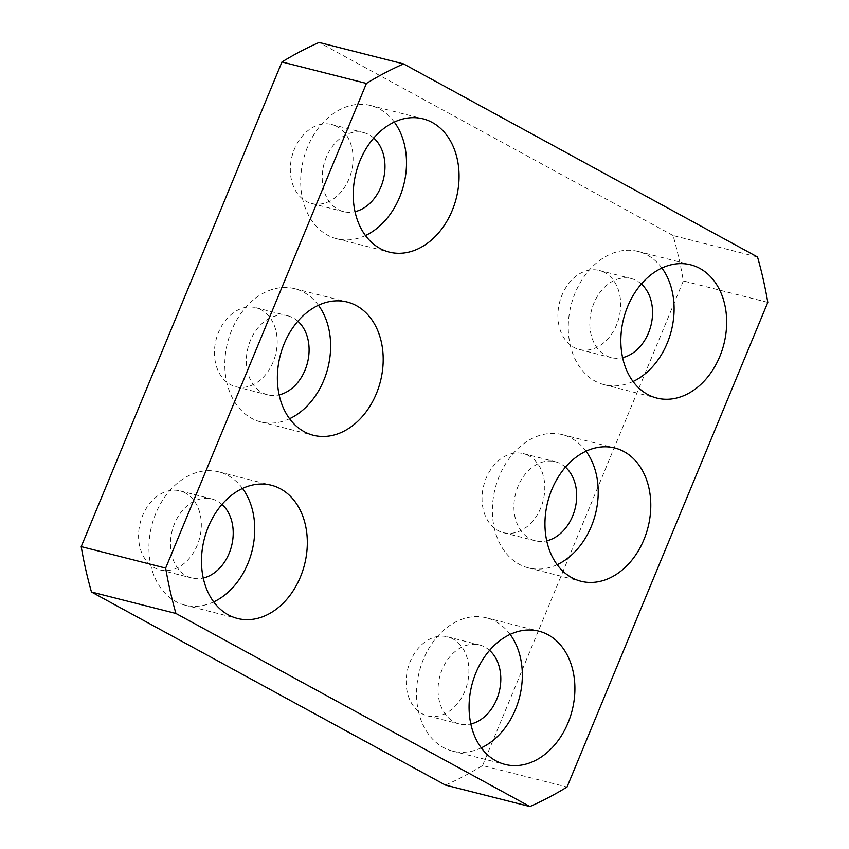 <?xml version="1.0" encoding="UTF-8"?>
<svg xmlns="http://www.w3.org/2000/svg" width="849" height="849" viewBox="0 0 849 849"><rect width="100%" height="100%" fill="white"/><g stroke="black" fill="none" stroke-linecap="round" stroke-linejoin="round"><path stroke-width="0.64" stroke-dasharray="4.25 3.18" d="M661.88 268.019A68.748 51.725 104.3 0 0 647.288 255.061A68.748 51.725 104.3 0 0 638.108 251.453A68.748 51.725 104.3 0 0 572.884 299.071A68.748 51.725 104.3 0 0 595.085 381.095A68.748 51.725 104.3 0 0 604.255 384.703A68.748 51.725 104.3 0 0 633.046 381.498M641.324 284.001A40.763 30.67 104.3 0 0 636.665 280.711A40.763 30.67 104.3 0 0 631.221 278.568A40.763 30.67 104.3 0 0 592.538 306.807A40.763 30.67 104.3 0 0 605.708 355.455A40.763 30.67 104.3 0 0 611.142 357.588A40.763 30.67 104.3 0 0 622.604 357.641M604.764 272.603A40.763 30.67 104.3 0 0 599.33 270.47A40.763 30.67 104.3 0 0 560.648 298.71A40.763 30.67 104.3 0 0 573.807 347.347A40.763 30.67 104.3 0 0 579.251 349.491A40.763 30.67 104.3 0 0 617.934 321.251A40.763 30.67 104.3 0 0 604.764 272.603M586.001 451.201A68.748 51.725 104.3 0 0 571.409 438.254A68.748 51.725 104.3 0 0 562.229 434.635A68.748 51.725 104.3 0 0 497.005 482.253A68.748 51.725 104.3 0 0 519.206 564.277A68.748 51.725 104.3 0 0 528.375 567.885A68.748 51.725 104.3 0 0 557.167 564.681M565.445 467.183A40.763 30.67 104.3 0 0 560.786 463.894A40.763 30.67 104.3 0 0 555.342 461.75A40.763 30.67 104.3 0 0 516.67 489.99A40.763 30.67 104.3 0 0 529.829 538.637A40.763 30.67 104.3 0 0 535.263 540.771A40.763 30.67 104.3 0 0 546.735 540.824M528.895 455.796A40.763 30.67 104.3 0 0 523.451 453.653A40.763 30.67 104.3 0 0 484.768 481.892A40.763 30.67 104.3 0 0 497.928 530.529A40.763 30.67 104.3 0 0 503.372 532.673A40.763 30.67 104.3 0 0 542.055 504.433A40.763 30.67 104.3 0 0 528.895 455.796M510.122 634.394A68.748 51.725 104.3 0 0 495.529 621.436A68.748 51.725 104.3 0 0 486.36 617.828A68.748 51.725 104.3 0 0 421.136 665.446A68.748 51.725 104.3 0 0 443.327 747.46A68.748 51.725 104.3 0 0 452.496 751.078A68.748 51.725 104.3 0 0 481.287 747.863M489.565 650.366A40.763 30.67 104.3 0 0 484.906 647.076A40.763 30.67 104.3 0 0 479.462 644.943A40.763 30.67 104.3 0 0 440.79 673.172A40.763 30.67 104.3 0 0 453.95 721.82A40.763 30.67 104.3 0 0 459.394 723.964A40.763 30.67 104.3 0 0 470.855 724.006M453.016 638.979A40.763 30.67 104.3 0 0 447.572 636.835A40.763 30.67 104.3 0 0 408.889 665.075A40.763 30.67 104.3 0 0 422.059 713.712A40.763 30.67 104.3 0 0 427.493 715.856A40.763 30.67 104.3 0 0 466.175 687.616A40.763 30.67 104.3 0 0 453.016 638.979M242.538 488.43A68.748 51.725 104.3 0 0 227.946 475.472A68.748 51.725 104.3 0 0 218.766 471.864A68.748 51.725 104.3 0 0 153.542 519.482A68.748 51.725 104.3 0 0 175.743 601.506A68.748 51.725 104.3 0 0 184.912 605.114A68.748 51.725 104.3 0 0 213.704 601.899M221.982 504.402A40.763 30.67 104.3 0 0 217.323 501.112A40.763 30.67 104.3 0 0 211.879 498.979A40.763 30.67 104.3 0 0 173.196 527.218A40.763 30.67 104.3 0 0 186.366 575.855A40.763 30.67 104.3 0 0 191.8 577.999A40.763 30.67 104.3 0 0 203.272 578.042M185.422 493.014A40.763 30.67 104.3 0 0 179.988 490.871A40.763 30.67 104.3 0 0 141.305 519.11A40.763 30.67 104.3 0 0 154.465 567.748A40.763 30.67 104.3 0 0 159.909 569.891A40.763 30.67 104.3 0 0 198.592 541.651A40.763 30.67 104.3 0 0 185.422 493.014M318.417 305.247A68.748 51.725 104.3 0 0 303.825 292.289A68.748 51.725 104.3 0 0 294.645 288.681A68.748 51.725 104.3 0 0 229.421 336.3A68.748 51.725 104.3 0 0 251.612 418.313A68.748 51.725 104.3 0 0 260.792 421.932A68.748 51.725 104.3 0 0 289.583 418.716M297.85 321.219A40.763 30.67 104.3 0 0 293.202 317.929A40.763 30.67 104.3 0 0 287.758 315.796A40.763 30.67 104.3 0 0 249.075 344.025A40.763 30.67 104.3 0 0 262.235 392.673A40.763 30.67 104.3 0 0 267.679 394.817A40.763 30.67 104.3 0 0 279.141 394.859M261.301 309.832A40.763 30.67 104.3 0 0 255.867 307.688A40.763 30.67 104.3 0 0 217.185 335.928A40.763 30.67 104.3 0 0 230.344 384.565A40.763 30.67 104.3 0 0 235.789 386.709A40.763 30.67 104.3 0 0 274.46 358.469A40.763 30.67 104.3 0 0 261.301 309.832M394.286 122.054A68.748 51.725 104.3 0 0 379.694 109.107A68.748 51.725 104.3 0 0 370.525 105.488A68.748 51.725 104.3 0 0 305.3 153.107A68.748 51.725 104.3 0 0 327.491 235.131A68.748 51.725 104.3 0 0 336.671 238.739A68.748 51.725 104.3 0 0 365.463 235.534M373.73 138.037A40.763 30.67 104.3 0 0 369.071 134.747A40.763 30.67 104.3 0 0 363.637 132.603A40.763 30.67 104.3 0 0 324.955 160.843A40.763 30.67 104.3 0 0 338.114 209.491A40.763 30.67 104.3 0 0 343.558 211.624A40.763 30.67 104.3 0 0 355.02 211.677M337.18 126.65A40.763 30.67 104.3 0 0 331.736 124.506A40.763 30.67 104.3 0 0 293.064 152.746A40.763 30.67 104.3 0 0 306.224 201.383A40.763 30.67 104.3 0 0 311.668 203.527A40.763 30.67 104.3 0 0 350.34 175.287A40.763 30.67 104.3 0 0 337.18 126.65M445.449 785.092A399.667 300.716 104.3 0 0 482.582 765.575L567.036 787.034M482.582 765.575L683.339 280.913A399.667 300.716 104.3 0 0 673.077 235.544L757.531 257.003M767.793 302.371L683.339 280.913M673.077 235.544L319.097 42.45M638.108 251.453L690.672 264.814M599.33 270.47L631.221 278.568M562.229 434.635L614.793 447.996M523.451 453.653L555.342 461.75M486.36 617.828L538.913 631.178M447.572 636.835L479.462 644.943M218.766 471.864L271.33 485.214M179.988 490.871L211.879 498.979M294.645 288.681L347.209 302.032M255.867 307.688L287.758 315.796M370.525 105.488L423.089 118.849M331.736 124.506L363.637 132.603M311.668 203.527L343.558 211.624M336.671 238.739L389.224 252.1M235.789 386.709L267.679 394.817M260.792 421.932L313.355 435.282M159.909 569.891L191.8 577.999M184.912 605.114L237.476 618.465M427.493 715.856L459.394 723.964M452.496 751.078L505.059 764.429M503.372 532.673L535.263 540.771M528.375 567.885L580.939 581.247M579.251 349.491L611.142 357.588M604.255 384.703L656.818 398.064"/><path stroke-width="1.27" d="M699.841 268.422A68.748 51.725 104.3 0 0 690.672 264.814A68.748 51.725 104.3 0 0 625.448 312.432A68.748 51.725 104.3 0 0 647.638 394.445A68.748 51.725 104.3 0 0 656.818 398.064A68.748 51.725 104.3 0 0 722.043 350.446A68.748 51.725 104.3 0 0 699.841 268.422M623.973 451.604A68.748 51.725 104.3 0 0 614.793 447.996A68.748 51.725 104.3 0 0 549.568 495.614A68.748 51.725 104.3 0 0 571.759 577.638A68.748 51.725 104.3 0 0 580.939 581.247A68.748 51.725 104.3 0 0 646.163 533.628A68.748 51.725 104.3 0 0 623.973 451.604M548.093 634.787A68.748 51.725 104.3 0 0 538.913 631.178A68.748 51.725 104.3 0 0 473.689 678.797A68.748 51.725 104.3 0 0 495.89 760.821A68.748 51.725 104.3 0 0 505.059 764.429A68.748 51.725 104.3 0 0 570.284 716.811A68.748 51.725 104.3 0 0 548.093 634.787M280.499 488.822A68.748 51.725 104.3 0 0 271.33 485.214A68.748 51.725 104.3 0 0 206.105 532.832A68.748 51.725 104.3 0 0 228.296 614.856A68.748 51.725 104.3 0 0 237.476 618.465A68.748 51.725 104.3 0 0 302.7 570.846A68.748 51.725 104.3 0 0 280.499 488.822M356.378 305.64A68.748 51.725 104.3 0 0 347.209 302.032A68.748 51.725 104.3 0 0 281.985 349.65A68.748 51.725 104.3 0 0 304.175 431.674A68.748 51.725 104.3 0 0 313.355 435.282A68.748 51.725 104.3 0 0 378.58 387.664A68.748 51.725 104.3 0 0 356.378 305.64M432.258 122.458A68.748 51.725 104.3 0 0 423.089 118.849A68.748 51.725 104.3 0 0 357.864 166.468A68.748 51.725 104.3 0 0 380.055 248.492A68.748 51.725 104.3 0 0 389.224 252.1A68.748 51.725 104.3 0 0 454.448 204.482A68.748 51.725 104.3 0 0 432.258 122.458M91.469 591.997L175.923 613.456L529.903 806.55L445.449 785.092L91.469 591.997A399.667 300.716 104.3 0 1 81.207 546.629L281.964 61.966L366.418 83.425L165.661 568.087L81.207 546.629M529.903 806.55A399.667 300.716 104.3 0 0 567.036 787.034L767.793 302.371A399.667 300.716 104.3 0 0 757.531 257.003L403.551 63.908L319.097 42.45A399.667 300.716 104.3 0 0 281.964 61.966M403.551 63.908A399.667 300.716 104.3 0 0 366.418 83.425M165.661 568.087A399.667 300.716 104.3 0 0 175.923 613.456M355.02 211.677A40.763 30.67 104.3 0 0 383.324 179.67A40.763 30.67 104.3 0 0 373.73 138.037M365.463 235.534A68.748 51.725 104.3 0 0 394.286 122.054M279.141 394.859A40.763 30.67 104.3 0 0 307.444 362.852A40.763 30.67 104.3 0 0 297.85 321.219M289.583 418.716A68.748 51.725 104.3 0 0 318.417 305.247M203.272 578.042A40.763 30.67 104.3 0 0 231.565 546.034A40.763 30.67 104.3 0 0 221.982 504.402M213.704 601.899A68.748 51.725 104.3 0 0 242.538 488.43M470.855 724.006A40.763 30.67 104.3 0 0 499.159 691.999A40.763 30.67 104.3 0 0 489.565 650.366M481.287 747.863A68.748 51.725 104.3 0 0 510.122 634.394M546.735 540.824A40.763 30.67 104.3 0 0 575.038 508.816A40.763 30.67 104.3 0 0 565.445 467.183M557.167 564.681A68.748 51.725 104.3 0 0 586.001 451.201M622.604 357.641A40.763 30.67 104.3 0 0 650.907 325.634A40.763 30.67 104.3 0 0 641.324 284.001M633.046 381.498A68.748 51.725 104.3 0 0 661.88 268.019"/></g></svg>

